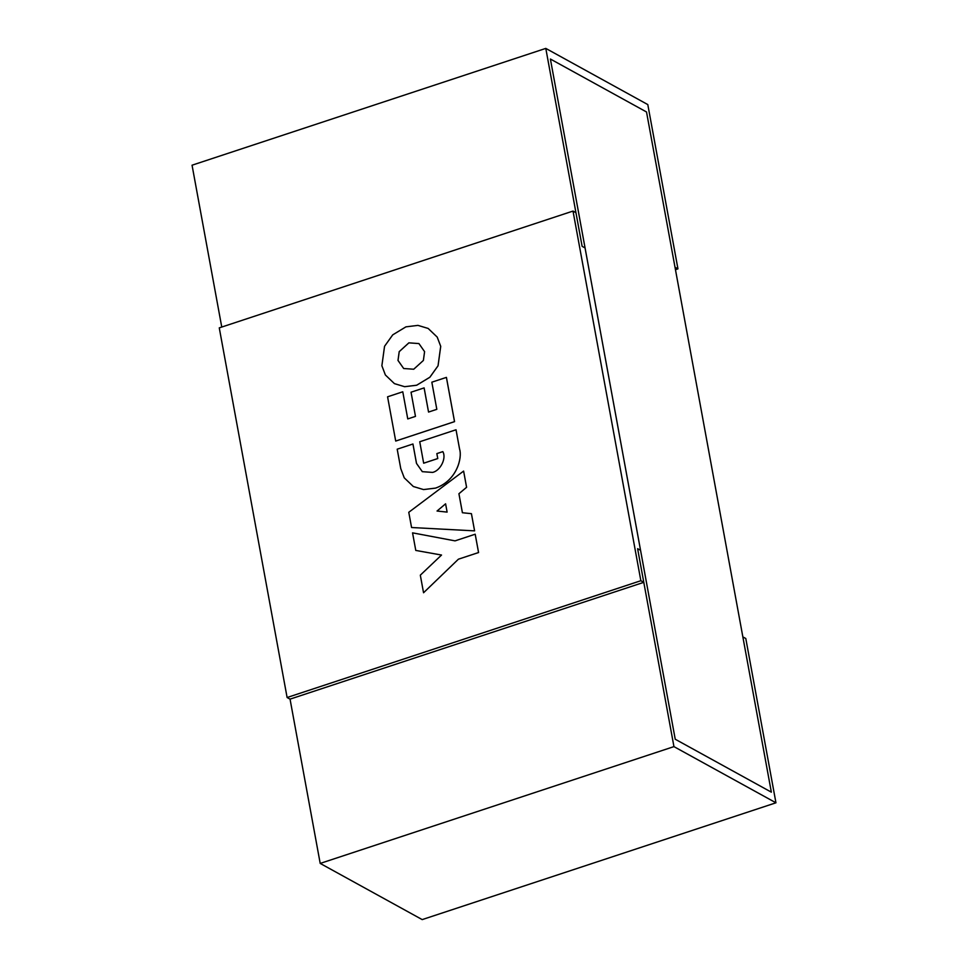 <?xml version="1.0" encoding="UTF-8"?>
<svg xmlns="http://www.w3.org/2000/svg" width="968" height="968" viewBox="0 0 968 968"><rect width="100%" height="100%" fill="white"/><g stroke="black" fill="none" stroke-linecap="round" stroke-linejoin="round"><path stroke-width="1.45" d="M675.458 269.685L677.951 268.862L675.011 267.241L646.515 111.973L550.393 59.024L585.059 247.953L582.119 246.344L585.059 247.953L640.55 550.296L637.61 548.674L640.55 550.296L675.228 739.225L771.351 792.163L646.515 111.973L550.393 59.024L675.228 739.225L771.351 792.163L742.855 636.896L745.796 638.505L775.949 802.799L673.946 746.618L320.202 863.42L422.205 919.6L775.949 802.799M677.951 268.862L647.798 104.58L545.795 48.4L582.119 246.344L575.948 212.682L573.008 211.072L219.264 327.874L287.109 697.517L290.049 699.138L643.793 582.337L637.61 548.674L673.946 746.618M290.049 699.138L320.202 863.42M221.757 327.051L192.051 165.201L545.795 48.4M287.109 697.517L640.852 580.715L643.793 582.337M573.008 211.072L640.852 580.715M418.938 343.579L408.871 342.841L399.203 351.638L397.993 360.435L403.68 368.518L413.723 369.231L423.391 360.447L424.589 351.65L418.914 343.567L408.895 342.853L399.227 351.65L398.017 360.435L403.68 368.518M416.676 385.24L429.889 377.242L438.056 365.795L440.73 346.338L437.221 337.106L428.159 328.442L417.958 325.381L405.943 326.845L392.73 334.855L384.55 346.29L381.876 365.747L385.385 374.991L394.436 383.63L404.648 386.704L416.676 385.24M394.46 383.643L404.636 386.692L416.651 385.228L429.865 377.23L438.044 365.783L440.706 346.326L437.209 337.094L428.146 328.442M387.575 396.807L395.706 441.045L454.524 421.624L446.405 377.387L431.837 382.191L436.822 409.331L428.546 412.065L424.105 387.902L411.037 392.209L415.478 416.385L407.758 418.926L402.773 391.786L387.575 396.807M407.77 418.926L402.773 391.786M424.129 387.914L428.558 412.065M446.429 377.387L454.549 421.637L395.718 441.057M413.336 486.517L423.536 489.578L435.552 488.114C457.247 480.527 462.353 457.356 459.606 449.2L456.025 429.768L419.737 441.747L423.669 463.188L437.754 458.542L436.846 453.593L442.824 451.62C446.744 458.239 440.271 470.871 432.563 472.408L422.302 471.67L416.518 463.418L412.949 443.997L397.195 449.188L400.764 468.621L404.261 477.853L413.324 486.505L423.512 489.566L435.527 488.102C457.235 480.515 462.341 457.344 459.594 449.2L456.037 429.78M423.694 463.2L437.778 458.554L436.846 453.593M436.87 453.605L442.836 451.632M422.338 471.694L416.494 463.406L412.937 443.997M474.574 530.851L471.428 513.669L462.401 512.737L458.917 493.728L466.576 487.291L463.611 471.077L408.774 512.29L411.569 527.512L474.598 530.863L471.428 513.669M411.594 527.524L474.598 530.863M462.426 512.737L458.929 493.74L466.6 487.303L463.611 471.077M445.595 503.82L437.064 511.031L447.119 512.108L445.595 503.808L437.04 511.031M420.318 575.173L423.548 592.755L458.409 559.189L478.555 552.534L475.191 534.215L455.045 540.87L412.549 532.848L415.78 550.429L441.541 555.039L420.318 575.173M441.541 555.051L415.78 550.429M423.56 592.755L458.409 559.189L478.579 552.546L475.191 534.215"/></g></svg>
